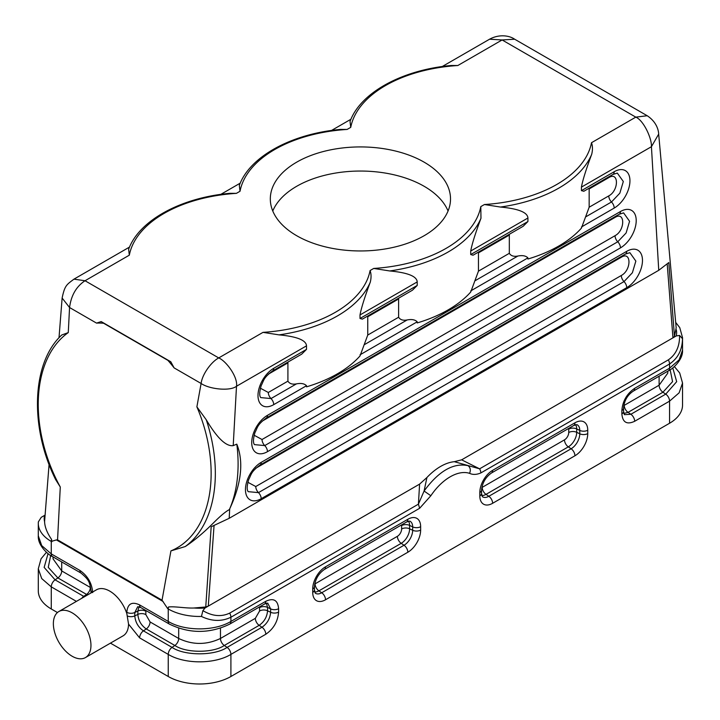 <?xml version="1.0" encoding="UTF-8"?>
<svg xmlns="http://www.w3.org/2000/svg" width="720" height="720" viewBox="0 0 720 720"><rect width="100%" height="100%" fill="white"/><g stroke="black" fill="none" stroke-linecap="round" stroke-linejoin="round"><path stroke-width="1.08" d="M85.455 657.567L123.048 635.859A26.586 15.354 -120 0 0 128.556 624.132L126.819 613.557A26.586 15.354 -120 0 0 96.462 589.806L58.869 611.514A26.586 15.354 -120 0 0 58.869 642.213A26.586 15.354 -120 0 0 85.455 657.567A26.586 15.354 -120 0 0 90.954 645.84A26.586 15.354 -120 0 0 72.162 612.837A26.586 15.354 -120 0 0 58.869 611.514M419.598 484.119L426.924 477.513L424.089 491.031L418.41 504.162L419.598 484.119L205.011 608.004A38.403 22.167 180 0 1 194.121 608.004C185.553 608.391 175.158 606.231 168.552 606.978L167.706 608.661L162.036 600.183L57.555 539.865L60.282 487.017L55.647 479.601M56.412 539.91L51.273 541.44L51.273 553.905L79.884 570.42C87.669 575.793 91.935 583.191 92.7 592.614M448.056 211.005A90.099 52.02 0 0 0 360.414 171.045A90.099 52.02 0 0 0 272.772 211.005M145.881 610.524L145.827 614.601L150.075 621.945L178.686 638.469C192.609 645.066 206.541 645.066 220.464 638.469A5.904 3.411 -120 0 0 224.28 645.48C213.156 653.175 185.994 653.175 174.87 645.48L146.259 628.956L143.442 630.864L172.053 647.388C184.446 655.956 214.713 655.956 227.097 647.388L261.981 627.246L259.164 625.338A5.904 3.411 60 0 1 255.348 618.327L259.587 610.983L259.542 606.906M426.924 477.513A50.22 28.998 -60 0 1 454.329 461.691L461.655 459.837L676.242 335.943L679.581 335.439L682.497 338.706C682.281 349.893 677.97 358.317 669.555 363.987L669.555 368.181L634.671 388.323C626.895 393.687 622.629 401.085 621.864 410.508L621.864 413.883C622.62 422.433 626.895 424.899 634.671 421.281L669.555 401.148L679.122 392.832L682.533 383.058L682.533 405.162A44.307 25.578 180 0 1 669.555 423.252L230.904 676.503A44.307 25.578 180 0 1 168.246 676.503L168.246 654.399L139.626 637.875L128.556 624.132M623.826 413.487L628.047 412.362L662.931 392.229L672.57 381.645L670.149 369.774M672.777 367.902L676.683 381.681L665.748 394.137L630.864 414.279L628.047 412.362A5.904 3.411 -120 0 1 624.231 405.36L623.844 405.558M194.121 607.986L205.749 606.987M583.875 191.232L581.427 190.647L581.427 187.119C582.669 180.279 586.089 169.362 591.678 154.359C592.776 149.994 592.713 146.115 591.507 142.704L635.796 117.135C643.446 120.195 651.933 138.312 651.429 146.7L658.746 270.306L229.185 518.31L211.176 526.77L205.749 606.978L208.287 606.114L214.065 525.411M61.821 334.962L68.265 332.604L69.561 307.53L62.127 298.053C64.764 285.399 66.546 284.778 73.953 279.153L85.032 280.746C76.293 286.506 71.136 295.434 69.561 307.53L96.534 323.109L101.196 321.588L170.802 361.773L174.123 367.902L201.105 383.472L196.884 406.863A121.113 78.975 67.5 0 1 170.928 550.89L185.256 546.543C196.956 538.884 207.225 529.056 212.895 523.494C220.14 516.15 225.621 511.533 229.356 509.625A124.065 80.901 -112.5 0 0 236.799 444.141L233.208 445.635C226.062 446.625 217.071 438.003 206.244 419.769L196.884 406.863M45.099 515.088L44.586 515.385A38.403 22.167 0 0 0 44.586 521.676L44.658 520.767M44.586 515.385L41.247 517.32L38.349 521.892L38.295 523.35A44.307 25.578 180 0 1 38.331 522.27M514.674 39.222L502.11 39.951L635.796 117.135L647.217 115.74C657.288 122.4 658.593 131.274 658.674 134.118L651.429 146.7L581.427 187.119M658.665 134.001L676.179 327.852L674.46 336.366L672.957 337.842L667.188 263.799M451.269 65.493L457.821 65.52L502.11 39.951L489.555 39.213L442.197 66.555M457.821 65.52A121.113 69.921 0 0 0 350.739 127.35L350.037 121.455M340.56 129.411L347.112 129.438A121.113 69.921 0 0 0 240.03 191.259L239.328 185.373M229.851 193.32L236.403 193.356A121.113 69.921 0 0 0 129.321 255.177L128.628 249.291M170.802 361.773L167.904 360.369A121.113 78.975 67.5 0 1 174.123 367.902M229.356 509.625L229.707 508.851C241.47 483.408 243.837 461.835 236.799 444.141M129.321 255.177L85.032 280.746L218.718 357.93C211.464 361.737 202.302 374.013 201.105 383.472C209.25 389.187 229.977 391.473 236.502 386.253C238.068 377.253 226.287 361.035 218.718 357.93L263.007 332.361L279.009 334.872C296.973 336.537 306.135 340.191 306.513 345.834L306.513 349.371L301.725 354.132L272.502 370.998A5.904 3.411 60 0 0 273.726 368.298A22.257 12.852 120 0 0 257.994 395.559A22.257 12.852 120 0 0 273.726 404.64A5.904 3.411 -120 0 0 271.017 398.556A5.904 3.411 60 0 1 268.299 392.472L287.91 381.15L287.91 362.88L268.299 374.202M233.208 445.635L236.502 386.253L306.513 345.834M170.928 550.89L162.036 600.183M96.534 323.109A121.113 78.975 67.5 0 1 103.59 323.235L167.904 360.369M103.59 323.235L101.196 321.588M509.319 253.314L509.319 235.044L478.458 252.864L478.458 271.134L509.319 253.314C510.948 255.906 513.801 256.815 517.878 256.032C522.441 255.141 525.789 255.753 527.922 257.886L527.922 259.011A124.065 71.631 0 0 0 558.855 245.979A124.065 71.631 0 0 0 581.427 228.123L589.158 207.216L608.769 195.894C618.975 190.575 618.984 171.171 608.769 177.624L589.158 188.946L589.158 207.216M478.458 252.864L478.386 252.135M509.508 234.162L509.319 235.044M527.922 221.535L523.143 226.296L473.049 255.213L470.718 254.565L470.718 251.028C471.96 244.197 475.38 233.28 480.969 218.277L480.798 206.622L484.425 204.525L500.427 207.045C518.382 208.701 527.553 212.355 527.922 218.007L527.922 221.535L470.718 254.565M373.716 268.443L389.718 270.954C407.682 272.619 416.844 276.273 417.213 281.916L417.213 285.453L412.434 290.214L362.349 319.131L360.009 318.483L360.009 314.946C361.26 308.115 364.671 297.198 370.269 282.186C371.358 277.83 371.304 273.942 370.089 270.54L373.716 268.443A121.113 69.921 0 0 0 480.798 206.622M398.808 298.08L398.619 298.962L367.749 316.782L367.677 316.053M367.749 316.782L367.749 335.052L398.619 317.232L398.619 298.962M296.469 383.877C301.023 382.977 304.371 383.589 306.513 385.713L306.513 386.838A124.065 71.631 0 0 0 337.437 373.806A124.065 71.631 0 0 0 360.009 355.95L367.749 335.052M287.91 381.15C289.53 383.733 292.383 384.642 296.469 383.868L271.017 398.556L260.739 397.593C259.263 395.892 259.416 391.887 261.207 385.578C264.105 380.133 263.115 378.144 272.502 370.998M288.099 361.998L287.91 362.88M424.125 235.728A90.099 52.02 180 0 1 325.935 246.996A90.099 52.02 180 0 1 270.315 198.945A90.099 52.02 180 0 1 360.414 146.925A90.099 52.02 180 0 1 450.513 198.945A90.099 52.02 180 0 1 424.125 235.728M589.158 188.946L589.095 188.217M398.619 317.232C400.239 319.824 403.092 320.724 407.169 319.95C411.732 319.059 415.08 319.671 417.213 321.804L417.213 322.92A124.065 71.631 0 0 0 448.146 309.888A124.065 71.631 0 0 0 470.718 292.032L478.458 271.134M229.185 518.31L229.707 508.851M674.46 336.366L668.808 262.557L658.746 270.306M454.329 461.691L479.61 468.828L461.655 459.837M205.011 608.004L202.896 610.641C212.31 616.248 221.238 617.076 229.68 613.125L418.41 504.162L419.634 508.284L430.848 495.738L424.089 491.031C438.723 471.06 453.366 462.609 468.009 465.66C470.367 467.451 470.898 470.016 469.602 473.355C472.851 474.876 476.595 474.741 480.834 472.95A5.904 3.411 -120 0 0 479.61 468.828L668.331 359.874A5.904 3.411 -120 0 1 669.555 363.987L480.834 472.95M126.819 613.557L126.819 612.306C127.575 603.765 131.85 601.299 139.626 604.917L168.246 621.432L168.246 608.976A44.307 25.578 0 0 0 201.447 616.446C211.86 621.441 221.679 621.711 230.904 617.238A5.904 3.411 -120 0 0 229.68 613.125M201.447 616.446L202.896 610.641M50.679 555.489L48.258 567.369L57.897 577.944L87.525 594.972M84.429 596.763L55.08 579.852L44.145 567.405L48.051 553.626M51.273 608.976A44.307 25.578 180 0 1 38.295 590.886L38.295 568.773L41.706 578.556L51.273 586.863L51.273 608.976L57.447 612.54M44.604 521.667C44.748 526.896 47.07 532.818 51.579 539.442L51.804 541.746M110.448 643.14L168.246 676.503M56.403 539.928L57.555 539.865M168.552 606.978A5.904 3.411 -60 0 0 168.246 608.976L167.706 608.661M163.098 601.515L56.439 539.937M230.904 676.503L230.904 654.399C214.596 664.308 184.554 664.308 168.246 654.399A5.904 3.411 -60 0 1 172.053 647.388L174.87 645.48A5.904 3.411 120 0 0 178.686 638.469L178.686 628.209M220.464 628.209L220.464 638.469L255.348 618.327M266.427 603.189L267.561 607.41L267.561 610.785C267.03 616.941 264.231 621.792 259.164 625.338L224.28 645.48L227.097 647.388A5.904 3.411 -120 0 1 230.904 654.399L265.788 634.257C273.573 628.893 277.839 621.495 278.604 612.072L278.604 608.688C277.839 600.147 273.573 597.681 265.788 601.299L230.904 621.432C214.596 631.35 184.554 631.35 168.246 621.432A5.904 3.411 120 0 0 169.461 624.141L140.85 607.617L137.709 606.717L134.793 612.513L137.853 611.028L138.996 606.807M150.075 621.945A5.904 3.411 120 0 1 146.259 628.956C141.192 625.41 138.393 620.559 137.853 614.403L134.793 615.888C135.342 622.224 138.222 627.219 143.442 630.864A5.904 3.411 -60 0 0 139.626 637.875M145.827 614.601A5.904 3.411 180 0 0 137.853 614.403L137.853 611.028A5.904 3.411 180 0 1 145.827 611.226M126.819 612.306A5.904 3.411 -0 0 0 134.793 612.513L134.793 615.888A5.904 3.411 0 0 1 127.62 616.077M259.587 607.608A5.904 3.411 0 0 1 267.561 607.41L270.63 608.895L267.705 603.099L264.564 603.999L229.68 624.141C209.61 633.807 189.54 633.807 169.47 624.141M265.788 634.257A5.904 3.411 60 0 0 261.981 627.246C267.192 623.601 270.072 618.606 270.63 612.27L267.561 610.785A5.904 3.411 -0 0 0 259.587 610.983M278.604 612.072A5.904 3.411 180 0 1 270.63 612.27L270.63 608.895A5.904 3.411 180 0 0 278.604 608.688M479.826 495.891A18.117 10.458 120 0 0 492.633 503.289L574.938 455.778A18.117 10.458 120 0 0 587.745 433.584L587.745 430.209A18.117 10.458 120 0 0 574.938 422.811L492.633 470.331A5.904 3.411 60 0 1 491.409 473.031C485.559 477.243 482.274 482.931 481.554 490.104A5.904 3.411 180 0 1 479.826 492.516L479.826 495.891A5.904 3.411 0 0 0 481.554 493.479L482.337 496.647A12.231 7.065 120 0 0 488.826 496.278L486.009 494.37A11.88 6.858 -60 0 1 481.779 495.495M568.683 428.418A5.994 3.465 -60 0 1 568.728 429.129L568.728 432.504A5.994 3.465 -60 0 1 564.489 439.848L482.193 487.359A5.904 3.411 -120 0 0 486.009 494.37L568.305 446.859L571.122 448.767L488.826 496.278A5.904 3.411 -120 0 1 492.633 503.289M574.938 455.778A5.904 3.411 -120 0 0 571.122 448.767A12.231 7.065 120 0 0 579.771 433.791L576.702 432.306A11.88 6.858 -60 0 1 568.305 446.859A5.904 3.411 -120 0 1 564.489 439.848M568.728 432.504A5.904 3.411 180 0 1 576.702 432.306L576.702 428.931L579.771 430.407L579.771 433.791A5.904 3.411 180 0 0 587.745 433.584M587.745 430.209A5.904 3.411 180 0 1 579.771 430.407A12.231 7.065 120 0 0 576.846 424.611L573.714 425.52L491.409 473.031M575.568 424.71A11.88 6.858 -60 0 1 576.702 428.931A5.904 3.411 180 0 0 568.728 429.129M574.938 422.811A5.904 3.411 60 0 1 573.714 425.511M492.633 470.331A18.117 10.458 120 0 0 479.826 492.516M314.694 584.046A5.994 3.465 120 0 0 315.09 583.839L397.386 536.328A5.994 3.465 120 0 0 401.625 528.984L401.625 525.609A5.994 3.465 120 0 0 401.58 524.898M407.826 519.291L325.53 566.802A18.117 10.458 120 0 0 312.723 588.996L312.723 592.371A18.117 10.458 120 0 0 325.53 599.769L407.826 552.249A18.117 10.458 120 0 0 420.642 530.064L420.642 526.689A18.117 10.458 120 0 0 407.826 519.291A5.904 3.411 -120 0 1 406.602 521.991L409.743 521.091A12.231 7.065 -60 0 1 412.668 526.887L409.599 525.402A11.88 6.858 120 0 0 408.465 521.181M401.625 525.609A5.904 3.411 0 0 1 409.599 525.402L409.599 528.777L412.668 530.262L412.668 526.887A5.904 3.411 180 0 0 420.642 526.689M420.642 530.064A5.904 3.411 180 0 1 412.668 530.262A12.231 7.065 -60 0 1 404.019 545.247L401.202 543.33A11.88 6.858 120 0 0 409.599 528.777A5.904 3.411 -0 0 0 401.625 528.984M397.386 536.328A5.904 3.411 60 0 0 401.202 543.33L318.897 590.85L321.714 592.758L404.019 545.247A5.904 3.411 -120 0 1 407.826 552.249M314.676 591.975A11.88 6.858 120 0 0 318.897 590.85A5.904 3.411 60 0 1 315.09 583.839M325.53 599.769A5.904 3.411 -120 0 0 321.714 592.758A12.231 7.065 -60 0 1 315.234 593.127L314.451 589.959A5.904 3.411 0 0 1 312.723 592.371M325.53 566.802A5.904 3.411 60 0 1 324.306 569.511C318.456 573.714 315.171 579.411 314.451 586.584L314.451 589.959M312.723 588.996A5.904 3.411 0 0 0 314.451 586.584M659.115 376.209L659.115 385.218A5.904 3.411 60 0 0 662.931 392.229L665.748 394.137A5.904 3.411 -120 0 1 669.555 401.148L669.555 423.252M634.671 421.281A5.904 3.411 -120 0 0 630.864 414.279L624.402 414.657M667.764 371.214L667.764 373.158L659.115 385.218L624.231 405.36M682.497 338.706A44.307 25.578 180 0 0 682.533 337.617L682.533 350.091L679.122 359.874L669.555 368.181A5.904 3.411 60 0 1 668.331 370.89L633.447 391.032C627.471 394.974 624.186 400.671 623.592 408.096A5.904 3.411 180 0 1 621.864 410.508M634.671 388.323A5.904 3.411 60 0 1 633.447 391.032M621.864 413.883A5.904 3.411 -0 0 0 623.592 411.48L624.375 414.639M247.86 482.274L255.762 486.54L621.306 275.49C631.512 270.162 631.512 250.767 621.306 257.22L255.762 468.261M621.306 275.49A5.904 3.411 60 0 0 624.024 281.583A5.904 3.411 60 0 1 626.733 287.667A22.257 12.852 120 0 0 642.474 260.406A22.257 12.852 120 0 0 626.733 251.316A5.904 3.411 60 0 1 625.509 254.025L629.874 252.684L635.85 261.099L632.385 272.754L624.024 281.583L258.48 492.624L248.211 491.661C246.726 489.96 246.879 485.955 248.67 479.646C251.577 474.201 250.587 472.212 259.974 465.066A5.904 3.411 60 0 0 261.198 462.366A22.257 12.852 120 0 0 245.457 489.618A22.257 12.852 120 0 0 261.198 498.708A5.904 3.411 -120 0 0 258.48 492.624A5.904 3.411 60 0 1 255.762 486.54M626.733 251.316L261.198 462.366M621.369 256.419A5.904 3.411 -120 0 0 621.306 257.22M261.198 498.708L626.733 287.667M254.124 435.24L262.035 439.506L615.042 235.692C625.248 230.373 625.248 210.969 615.042 217.422L262.035 421.227M615.042 235.692A5.904 3.411 60 0 0 617.751 241.785A5.904 3.411 60 0 1 620.469 247.869A22.257 12.852 120 0 0 636.21 220.608A22.257 12.852 120 0 0 620.469 211.518A5.904 3.411 60 0 1 619.245 214.227L623.61 212.886L629.577 221.301L626.121 232.956L617.751 241.785L264.744 445.59L254.475 444.627C252.99 442.926 253.152 438.921 254.934 432.612C257.841 427.167 256.851 425.178 266.238 418.032A5.904 3.411 60 0 0 267.462 415.332A22.257 12.852 120 0 0 251.721 442.593A22.257 12.852 120 0 0 267.462 451.674A5.904 3.411 -120 0 0 264.744 445.59A5.904 3.411 60 0 1 262.035 439.506M620.469 211.518L267.462 415.332M615.105 216.621A5.904 3.411 -120 0 0 615.042 217.422M267.462 451.674L620.469 247.869M60.282 487.017A121.113 78.975 67.5 0 1 39.06 389.502A121.113 78.975 67.5 0 1 68.265 332.604M350.739 127.35L347.112 129.438M240.03 191.259L236.403 193.356M206.244 419.769A124.065 80.901 67.5 0 1 185.256 546.543M470.718 251.028L527.922 218.007M480.969 218.277A124.065 71.631 180 0 1 448.146 252A124.065 71.631 180 0 1 389.718 270.954M360.009 314.946L417.213 281.916M417.213 285.453L360.009 318.483M260.388 388.206L268.299 392.472M273.726 404.64L306.513 385.713M306.513 349.371L273.726 368.298M370.269 282.186A124.065 71.631 180 0 1 337.437 315.918A124.065 71.631 180 0 1 279.009 334.872M263.007 332.361A121.113 69.921 0 0 0 335.349 312.3A121.113 69.921 0 0 0 370.089 270.54M484.425 204.525A121.113 69.921 0 0 0 556.758 184.473A121.113 69.921 0 0 0 591.507 142.704M591.678 154.359A124.065 71.631 180 0 1 558.855 188.091A124.065 71.631 180 0 1 500.427 207.045M581.427 226.998L614.205 208.071A22.257 12.852 120 0 0 629.946 180.81A22.257 12.852 120 0 0 614.205 171.72A5.904 3.411 60 0 1 612.981 174.429L583.758 191.304M614.205 171.72L581.427 190.647M608.841 176.823A5.904 3.411 -120 0 0 608.769 177.624M617.31 173.088L623.313 181.503L619.848 193.158L611.487 201.987A5.904 3.411 60 0 1 608.769 195.894M614.205 208.071A5.904 3.411 -120 0 0 611.487 201.987L586.053 216.675M517.869 256.041L475.344 280.584M470.718 290.916L527.922 257.886M407.169 319.941L364.635 344.502M360.009 354.825L417.213 321.804M676.242 335.943A38.403 22.167 -0 0 0 676.242 329.661M679.581 335.439C679.725 346.383 675.981 354.528 668.331 359.874M229.68 624.141A5.904 3.411 60 0 0 230.904 621.432L230.904 617.238L419.634 508.284M430.848 495.738A44.307 25.587 -60 0 1 469.602 473.355M265.788 601.299A5.904 3.411 60 0 1 264.573 603.999M139.626 604.917A5.904 3.411 120 0 0 140.85 607.617M76.419 601.38L51.273 586.863A5.904 3.411 120 0 1 55.08 579.852L57.897 577.944A5.904 3.411 -60 0 0 61.713 570.933L61.713 561.933M81.729 598.32A5.904 3.411 120 0 1 83.7 596.376L86.517 594.468A5.904 3.411 -60 0 0 90.333 587.457L61.713 570.933L53.064 558.873L53.064 556.938M52.488 556.605A5.904 3.411 -60 0 1 51.273 553.905L41.706 545.589L38.295 535.815C37.584 546.552 50.328 556.047 52.497 556.605L81.108 573.129A5.904 3.411 -60 0 1 79.884 570.42M81.108 573.129C88.65 579.717 89.496 581.175 90.963 590.202A5.904 3.411 0 0 0 92.187 592.281M51.579 539.442A5.904 3.411 120 0 0 51.273 541.44A44.307 25.578 180 0 1 38.295 523.35L38.295 535.815M481.554 490.104L481.554 493.479M406.602 521.991L324.306 569.511M623.592 408.096L623.592 411.48M682.533 383.058L679.698 372.96L674.37 366.57M682.533 350.091C683.244 360.981 670.257 370.458 668.331 370.89M625.509 254.025L259.974 465.066M619.245 214.227L266.238 418.032M61.812 334.953C31.662 362.439 29.376 427.257 55.71 479.727M647.217 115.74L514.314 39.006C509.328 35.586 499.194 33.912 489.564 39.204M451.44 65.475C402.516 69.75 360.441 92.475 350.01 121.527M350.937 119.241L331.488 130.473M340.731 129.393C291.807 133.668 249.732 156.384 239.31 185.445M240.237 183.15L220.779 194.382M230.031 193.311C181.107 197.577 139.032 220.302 128.601 249.354M129.528 247.068L73.953 279.153M59.004 337.815L62.127 298.053M617.346 173.088L612.981 174.429M682.533 337.635L679.752 327.618L675.684 322.389M90.963 590.202L90.963 592.983M46.458 552.294L41.067 558.774L38.295 568.773M49.077 464.409L44.64 520.965"/></g></svg>

